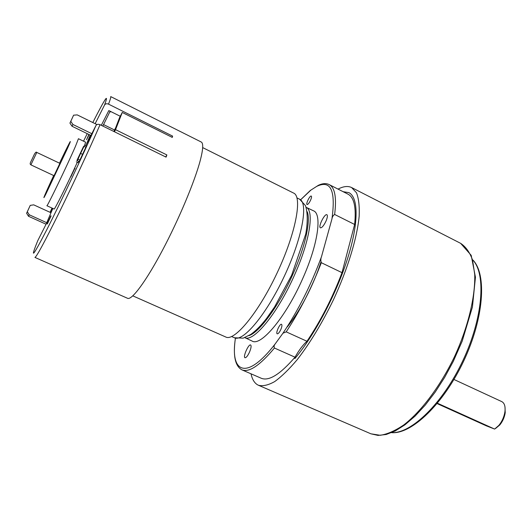 <?xml version="1.0" encoding="UTF-8"?>
<svg xmlns="http://www.w3.org/2000/svg" width="532" height="532" viewBox="0 0 532 532"><rect width="100%" height="100%" fill="white"/><g stroke="black" fill="none" stroke-linecap="round" stroke-linejoin="round"><path stroke-width="0.8" d="M295.213 356.846L296.011 357.205M343.113 191.686L348.899 192.637C358.502 197.452 358.887 222.728 347.635 258.346C336.43 293.897 314.572 335.193 294.888 358.561L295.014 357.198C298.964 350.216 302.947 344.902 306.964 341.265L286.203 331.855L282.944 333.225L275.077 344.058C274.027 345.381 273.814 346.698 274.432 348.021L295.014 357.198C280.151 374.395 268.886 381.411 261.225 378.245L241.867 369.833C249.023 372.779 259.875 365.504 274.432 348.021M202.672 147.59L293.644 193.089C302.655 196.714 295.805 233.382 276.992 273.195C258.273 313.055 234.359 341.677 225.827 337.035L132.82 295.865M80.591 153.389L77.353 160.737L79.128 161.582L79.913 160.039L86.423 145.987L84.648 145.13L80.591 153.389L82.354 154.24M77.353 160.737L79.813 154.932L76.887 160.531L83.544 146.426L83.91 146.599M78.131 159.188L79.913 160.039M76.342 161.808L78.098 162.646L78.729 161.395M88.891 134.456L86.556 139.73L89.143 134.583M51.079 215.945L47.328 223.972M50.819 215.826L47.062 223.852M52.841 208.458L46.058 224.265L37.772 240.65C29.819 260.348 32.765 256.816 46.617 230.063C60.468 202.878 83.178 154.765 95.933 125.559C96.797 124.249 98.167 123.956 100.043 124.688L166.077 157.133L166.868 154.932L115.537 129.668L122.247 112.458L172.288 137.409L172.587 136.099L108.541 104.139C106.733 103.421 105.403 103.713 104.545 105.017C109.246 92.109 105.329 97.948 92.801 122.533M90.247 135.121L85.965 145.289L95.933 125.559M95.142 123.683L104.545 105.017M52.508 208.305L50.407 212.474M84.708 145.163L85.592 142.177L78.437 138.719L75.497 146.26C67.644 164.481 46.696 207.946 46.869 205.718L54.098 209.029C54.324 210.439 67.637 183.7 77.313 162.273M74.746 168.524L70.816 176.897L74.746 168.524L75.125 168.704M120.265 116.262L108.821 110.576L101.306 125.306M100.043 124.688C89.835 148.242 73.004 184.444 59.112 212.694C44.575 242.04 36.515 256.949 34.926 257.415L127.6 298.312C131.75 300.414 145.861 281.614 162.393 250.432C178.905 219.317 194.925 180.98 200.345 160.139C203.151 149.199 203.45 143.155 201.236 142.011L110.696 96.585C111.088 96.777 110.37 99.298 108.541 104.139M59.87 163.351L54.045 175.713M114.174 131.63L119.66 117.406L122.247 112.458M115.537 129.668L114.44 131.763M172.587 136.099L171.929 137.229M166.868 154.932L165.698 156.947M83.544 146.426L81.13 152.119L84.648 145.13M84.109 146.406L85.885 147.258M102.836 126.057L110.124 111.221M111.128 111.72L109.865 112.006M103.454 124.548L114.513 129.988L115.923 127.288M113.915 131.504L114.513 129.988M96.957 124.574L77.246 114.899L73.602 115.178L70.796 121.336L72.917 124.481L72.053 126.264L90.932 135.454M72.053 126.264L69.938 123.118L73.602 115.178M72.917 124.481L91.823 133.698M69.938 123.118L70.796 121.336M50.999 212.747L33.722 204.853L30.244 205.379L27.325 211.743L29.22 214.762L28.489 216.265L46.071 224.225M28.489 216.265L26.6 213.252L30.244 205.379M29.22 214.762L46.73 222.702M26.6 213.252L27.325 211.743M354.631 224.471L334.635 214.469C333.145 215.374 332.247 216.876 331.935 218.965L321.501 256.663C320.69 258.618 320.63 260.633 321.321 262.702L342.003 272.663L354.631 224.471C356.367 207.453 354.139 197.345 347.961 194.147L329.142 184.577C334.914 187.557 336.743 197.525 334.635 214.469M300.607 199.773L310.302 190.483L318.482 185.242C322.625 183.354 326.183 183.134 329.142 184.577M244.806 337.634C253.438 342.688 278.123 312.656 294.795 274.426C309.903 240.69 314.359 210.699 306.186 207.347L313.421 210.778C322.219 213.704 318.163 244.035 302.868 278.229C286.036 316.952 260.753 346.931 252.055 341.025L244.8 337.634M280.816 329.547C279.413 332.48 278.216 333.903 277.238 333.83C275.39 333.258 279.892 323.303 281.541 324.32C282.226 324.946 281.987 326.688 280.816 329.547M310.595 200.125C309.172 203.064 307.995 204.534 307.064 204.534C305.567 204.029 309.976 195.184 311.28 196.082C311.772 196.534 311.546 197.877 310.595 200.125M325.983 221.152C323.788 225.661 321.933 227.889 320.417 227.829C317.91 226.965 324.706 213.259 326.921 214.728C327.765 215.473 327.453 217.615 325.983 221.152M249.501 352.137C247.686 355.948 246.183 357.817 244.999 357.737C242.685 357.058 248.59 343.712 250.638 344.975C251.503 345.813 251.124 348.201 249.501 352.137M306.964 341.265C320.769 320.736 332.447 297.867 342.003 272.663M338.046 189.106C343.426 186.286 347.948 185.768 351.619 187.55L356.5 192.777C358.714 198.416 359.599 206.25 359.16 216.271C357.132 237.944 347.735 268.946 333.444 299.789C322.066 323.183 310.016 343.107 297.295 359.559C289.162 369.221 281.634 376.556 274.698 381.577C268.274 385.181 262.861 386.412 258.472 385.268L257.488 384.776C254.316 382.854 252.161 379.203 251.031 373.816M437.131 403.595L486.394 425.866L494.627 429.078L437.444 403.223M494.627 429.078L498.896 425.361C502.088 421.384 504.097 416.869 504.915 411.815C505.54 406.488 504.509 403.096 501.816 401.633L453.956 379.469M505.008 407.093L505.214 412.772C504.482 417.321 502.68 421.377 499.801 424.948L495.458 428.559M231.639 336.543L234.366 337.754C242.885 342.342 266.166 314.877 284.155 276.567C302.243 238.309 308.593 202.865 299.629 199.221L296.962 197.891M87.228 133.652L83.524 141.18M52.01 208.072L50.088 212.328M53.692 175.553C45.539 193.01 41.077 203.497 45.838 194.147L67.757 147.79C73.795 134.237 68.595 144.072 59.518 163.178M31.927 162.679L30.929 164.88C29.327 163.517 30.204 163.57 34.095 154.812C35.338 152.425 36.242 151.627 36.801 152.425L31.927 162.679M248.89 335.645C259.35 332.553 279.313 305.222 293.092 273.767C305.275 246.482 310.868 220.68 307.257 211.763M287.287 326.934C299.855 311.466 313.767 284.74 320.922 262.103M282.944 333.225C298.286 310.382 311.134 284.859 321.501 256.663M321.321 262.702C311.559 288.018 299.855 311.074 286.203 331.855M310.748 190.25L300.64 199.793M235.45 338.166C229.871 372.939 246.449 381.145 275.077 344.058M331.935 218.965C335.898 190.25 330.711 179.444 316.374 186.539M258.472 385.268L370.91 433.813L380.24 435.289C387.409 434.185 395.283 430.707 403.868 424.868C421.384 411.296 440.283 386.179 454.448 356.799C468.08 327.167 475.415 296.603 474.73 274.452L472.549 260.055C469.756 252.301 465.786 246.728 460.639 243.343L351.619 187.55M391.765 432.596C411.156 433.806 442.777 403.442 462.82 360.743C482.983 318.096 486.268 274.386 472.981 260.201M234.366 337.754L243.157 338.166L250.838 334.395C255.925 330.724 261.159 325.418 266.519 318.482L274.545 307.017L291.629 275.283L305.727 234.107C307.795 222.476 307.729 212.993 305.508 205.651L299.629 199.221M60.123 163.47L36.801 152.425M54.297 175.833L30.929 164.88M235.417 338.153C232.89 355.482 235.038 366.043 241.867 369.833M370.91 433.813L378.046 435.415L386.232 434.484L395.283 430.947L404.965 424.802L415.033 416.15L425.214 405.158L435.189 392.117L444.639 377.401L453.251 361.461L462.168 341.218L472.429 307.017L475.448 277.238L471.206 255.353L460.639 243.343M391.605 432.662C411.675 434.378 443.522 403.968 463.658 361.135C483.861 318.336 487.033 274.419 472.935 260.035M505.214 412.772L504.915 411.815M499.801 424.948L498.896 425.361"/></g></svg>
